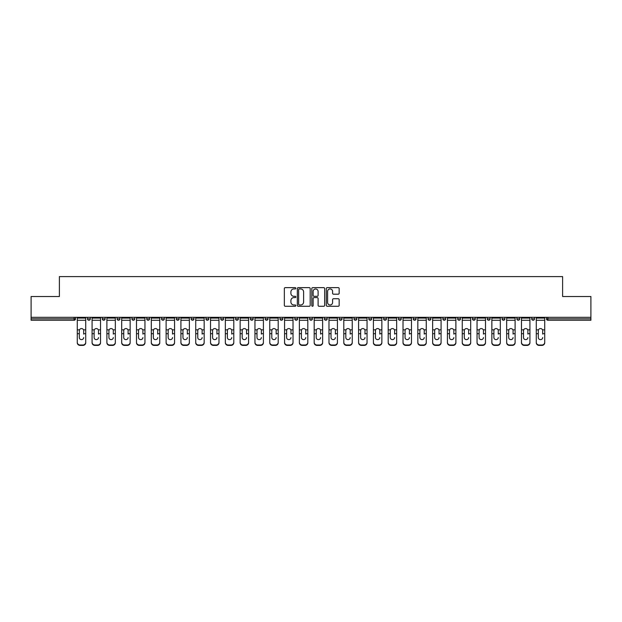 <?xml version="1.0" encoding="UTF-8"?>
<svg xmlns="http://www.w3.org/2000/svg" width="622" height="622" viewBox="0 0 622 622"><rect width="100%" height="100%" fill="white"/><g stroke="black" fill="none" stroke-linecap="round" stroke-linejoin="round"><path stroke-width="0.93" d="M295.815 288.289A0.653 0.653 0 0 0 295.162 287.636L285.265 287.636A0.933 0.933 0 0 0 284.332 288.569L284.332 305.34A0.933 0.933 0 0 0 285.265 306.273L295.162 306.273A0.653 0.653 0 0 0 295.815 305.62A0.653 0.653 0 0 0 295.162 304.967L293.879 304.967A2.978 2.978 0 0 1 290.902 301.981L290.902 300.589A2.978 2.978 0 0 1 293.879 297.604L295.162 297.604A0.653 0.653 0 0 0 295.815 296.951A0.653 0.653 0 0 0 295.162 296.297L293.879 296.297A2.978 2.978 0 0 1 290.902 293.32L290.902 291.92A2.978 2.978 0 0 1 293.879 288.942L295.162 288.942A0.653 0.653 0 0 0 295.815 288.289M338.228 294.206A0.933 0.933 0 0 0 339.161 293.273L339.161 288.569A0.933 0.933 0 0 0 338.228 287.636L327.234 287.636A0.933 0.933 0 0 0 326.301 288.569L326.301 305.34A0.933 0.933 0 0 0 327.234 306.273L338.228 306.273A0.933 0.933 0 0 0 339.161 305.34L339.161 299.656A0.933 0.933 0 0 0 338.228 298.723L333.524 298.723A0.933 0.933 0 0 0 332.591 299.656L332.591 302.471A2.496 2.496 0 0 1 330.095 304.967A2.496 2.496 0 0 1 327.607 302.471L327.607 291.43A2.496 2.496 0 0 1 330.095 288.942A2.496 2.496 0 0 1 332.591 291.43L332.591 293.273A0.933 0.933 0 0 0 333.524 294.206L338.228 294.206M31.1 317.313L31.1 296.523L59.385 296.523L59.385 276.596L562.615 276.596L562.615 296.523L590.9 296.523L590.9 317.313L31.1 317.313L31.1 318.829L74.096 318.829L74.096 317.313M310.184 288.569A0.933 0.933 0 0 0 309.251 287.636L298.257 287.636A0.933 0.933 0 0 0 297.332 288.569L297.332 305.34A0.933 0.933 0 0 0 298.257 306.273L309.251 306.273A0.933 0.933 0 0 0 310.184 305.34L310.184 288.569M312.749 287.636L323.743 287.636A0.933 0.933 0 0 1 324.668 288.569L324.668 305.34A0.933 0.933 0 0 1 323.743 306.273L319.032 306.273A0.933 0.933 0 0 1 318.106 305.34L318.106 298.537A0.933 0.933 0 0 0 317.173 297.604L314.048 297.604A0.933 0.933 0 0 0 313.123 298.537L313.123 305.62A0.653 0.653 0 0 1 312.469 306.273A0.653 0.653 0 0 1 311.816 305.62L311.816 288.569A0.933 0.933 0 0 1 312.749 287.636M75.519 317.313L75.519 318.829A1.423 1.423 0 0 1 74.096 320.252L31.1 320.252L31.1 318.829M590.9 317.313L590.9 320.252L547.904 320.252A1.423 1.423 0 0 1 546.481 318.829L546.481 317.313M87.477 317.313L87.477 318.829L87.477 317.313M74.096 320.252A1.423 1.423 0 0 0 75.519 318.829A1.423 1.423 0 0 1 74.096 320.252L74.096 318.829L75.519 318.829M88.899 320.252A1.423 1.423 0 0 1 87.477 318.829A1.423 1.423 0 0 0 88.899 320.252A1.423 1.423 0 0 0 90.322 318.829L90.322 317.313L90.322 318.829A1.423 1.423 0 0 1 88.899 320.252A1.423 1.423 0 0 1 87.477 318.829L90.322 318.829A1.423 1.423 0 0 1 88.899 320.252M102.288 317.313L102.288 318.829L102.288 317.313M105.134 317.313L105.134 318.829A1.423 1.423 0 0 1 103.711 320.252A1.423 1.423 0 0 1 102.288 318.829A1.423 1.423 0 0 0 103.711 320.252A1.423 1.423 0 0 0 105.134 318.829A1.423 1.423 0 0 1 103.711 320.252A1.423 1.423 0 0 1 102.288 318.829L105.134 318.829M117.091 317.313L117.091 318.829L117.091 317.313M119.937 317.313L119.937 318.829L119.937 317.313M131.895 318.829A1.423 1.423 0 0 0 133.326 320.252A1.423 1.423 0 0 0 134.749 318.829A1.423 1.423 0 0 1 133.326 320.252A1.423 1.423 0 0 0 134.749 318.829L134.749 317.313L134.749 318.829L131.895 318.829A1.423 1.423 0 0 0 133.326 320.252A1.423 1.423 0 0 1 131.895 318.829L131.895 317.313M146.706 318.829A1.423 1.423 0 0 0 148.129 320.252A1.423 1.423 0 0 0 149.552 318.829L149.552 317.313L149.552 318.829L146.706 318.829A1.423 1.423 0 0 0 148.129 320.252A1.423 1.423 0 0 1 146.706 318.829L146.706 317.313M164.356 317.313L164.356 318.829A1.423 1.423 0 0 1 162.933 320.252A1.423 1.423 0 0 1 161.51 318.829L161.51 317.313M177.744 320.252A1.423 1.423 0 0 0 179.167 318.829L179.167 317.313L179.167 318.829A1.423 1.423 0 0 1 177.744 320.252A1.423 1.423 0 0 1 176.321 318.829L176.321 317.313M191.125 317.313L191.125 318.829L191.125 317.313M193.971 317.313L193.971 318.829A1.423 1.423 0 0 1 192.548 320.252A1.423 1.423 0 0 1 191.125 318.829L193.971 318.829A1.423 1.423 0 0 1 192.548 320.252M208.774 317.313L208.774 318.829A1.423 1.423 0 0 1 207.351 320.252A1.423 1.423 0 0 1 205.929 318.829L205.929 317.313M222.163 320.252A1.423 1.423 0 0 0 223.586 318.829L223.586 317.313L223.586 318.829A1.423 1.423 0 0 1 222.163 320.252A1.423 1.423 0 0 1 220.74 318.829L220.74 317.313M238.389 317.313L238.389 318.829A1.423 1.423 0 0 1 236.966 320.252A1.423 1.423 0 0 1 235.544 318.829L235.544 317.313M250.347 317.313L250.347 318.829L250.347 317.313M253.201 317.313L253.201 318.829A1.423 1.423 0 0 1 251.778 320.252A1.423 1.423 0 0 1 250.347 318.829L253.201 318.829A1.423 1.423 0 0 1 251.778 320.252M268.004 317.313L268.004 318.829L265.159 318.829A1.423 1.423 0 0 0 266.581 320.252A1.423 1.423 0 0 1 265.159 318.829L265.159 317.313M281.385 320.252A1.423 1.423 0 0 0 282.808 318.829L282.808 317.313L282.808 318.829A1.423 1.423 0 0 1 281.385 320.252A1.423 1.423 0 0 1 279.962 318.829L279.962 317.313M297.619 317.313L297.619 318.829A1.423 1.423 0 0 1 296.196 320.252A1.423 1.423 0 0 1 294.774 318.829L294.774 317.313M309.577 317.313L309.577 318.829L309.577 317.313M312.423 317.313L312.423 318.829A1.423 1.423 0 0 1 311 320.252A1.423 1.423 0 0 1 309.577 318.829L312.423 318.829A1.423 1.423 0 0 1 311 320.252M327.226 317.313L327.226 318.829A1.423 1.423 0 0 1 325.804 320.252A1.423 1.423 0 0 1 324.381 318.829L324.381 317.313M339.192 318.829L342.038 318.829A1.423 1.423 0 0 1 340.615 320.252A1.423 1.423 0 0 0 342.038 318.829L342.038 317.313L342.038 318.829A1.423 1.423 0 0 1 340.615 320.252A1.423 1.423 0 0 1 339.192 318.829L339.192 317.313M356.841 317.313L356.841 318.829A1.423 1.423 0 0 1 355.419 320.252A1.423 1.423 0 0 1 353.996 318.829L353.996 317.313M368.799 317.313L368.799 318.829L368.799 317.313M371.653 317.313L371.653 318.829L371.653 317.313M383.611 317.313L383.611 318.829L383.611 317.313M386.456 317.313L386.456 318.829A1.423 1.423 0 0 1 385.034 320.252A1.423 1.423 0 0 1 383.611 318.829L386.456 318.829A1.423 1.423 0 0 1 385.034 320.252M398.414 317.313L398.414 318.829L398.414 317.313M401.26 317.313L401.26 318.829L401.26 317.313M413.226 317.313L413.226 318.829L413.226 317.313M416.071 317.313L416.071 318.829A1.423 1.423 0 0 1 414.649 320.252A1.423 1.423 0 0 1 413.226 318.829A1.423 1.423 0 0 0 414.649 320.252A1.423 1.423 0 0 0 416.071 318.829A1.423 1.423 0 0 1 414.649 320.252A1.423 1.423 0 0 1 413.226 318.829L416.071 318.829M430.875 317.313L430.875 318.829A1.423 1.423 0 0 1 429.452 320.252A1.423 1.423 0 0 1 428.029 318.829L428.029 317.313M445.679 317.313L445.679 318.829L442.833 318.829A1.423 1.423 0 0 0 444.256 320.252A1.423 1.423 0 0 1 442.833 318.829L442.833 317.313M460.49 317.313L460.49 318.829A1.423 1.423 0 0 1 459.067 320.252A1.423 1.423 0 0 1 457.644 318.829L457.644 317.313M472.448 317.313L472.448 318.829L472.448 317.313M475.294 317.313L475.294 318.829A1.423 1.423 0 0 1 473.871 320.252A1.423 1.423 0 0 1 472.448 318.829A1.423 1.423 0 0 0 473.871 320.252A1.423 1.423 0 0 1 472.448 318.829L475.294 318.829A1.423 1.423 0 0 1 473.871 320.252M490.105 317.313L490.105 318.829A1.423 1.423 0 0 1 488.674 320.252A1.423 1.423 0 0 1 487.251 318.829L487.251 317.313M504.908 317.313L504.908 318.829L502.063 318.829A1.423 1.423 0 0 0 503.486 320.252A1.423 1.423 0 0 1 502.063 318.829L502.063 317.313M519.712 317.313L519.712 318.829A1.423 1.423 0 0 1 518.289 320.252A1.423 1.423 0 0 1 516.866 318.829L516.866 317.313M534.523 317.313L534.523 318.829L531.678 318.829A1.423 1.423 0 0 0 533.101 320.252A1.423 1.423 0 0 1 531.678 318.829L531.678 317.313M118.514 320.252A1.423 1.423 0 0 1 117.091 318.829A1.423 1.423 0 0 0 118.514 320.252A1.423 1.423 0 0 0 119.937 318.829A1.423 1.423 0 0 1 118.514 320.252A1.423 1.423 0 0 1 117.091 318.829L119.937 318.829A1.423 1.423 0 0 1 118.514 320.252M266.581 320.252A1.423 1.423 0 0 0 268.004 318.829A1.423 1.423 0 0 1 266.581 320.252A1.423 1.423 0 0 1 265.159 318.829M370.222 320.252A1.423 1.423 0 0 1 368.799 318.829L371.653 318.829A1.423 1.423 0 0 1 370.222 320.252A1.423 1.423 0 0 0 371.653 318.829A1.423 1.423 0 0 1 370.222 320.252M399.837 320.252A1.423 1.423 0 0 1 398.414 318.829A1.423 1.423 0 0 0 399.837 320.252A1.423 1.423 0 0 0 401.26 318.829A1.423 1.423 0 0 1 399.837 320.252A1.423 1.423 0 0 1 398.414 318.829L401.26 318.829M444.256 320.252A1.423 1.423 0 0 0 445.679 318.829A1.423 1.423 0 0 1 444.256 320.252A1.423 1.423 0 0 1 442.833 318.829M503.486 320.252A1.423 1.423 0 0 0 504.908 318.829A1.423 1.423 0 0 1 503.486 320.252A1.423 1.423 0 0 1 502.063 318.829M534.523 318.829A1.423 1.423 0 0 1 533.101 320.252A1.423 1.423 0 0 0 534.523 318.829A1.423 1.423 0 0 1 533.101 320.252A1.423 1.423 0 0 1 531.678 318.829M299.283 288.942A0.653 0.653 0 0 0 298.63 289.595L298.63 304.313A0.653 0.653 0 0 0 299.283 304.967L300.636 304.967A2.978 2.978 0 0 0 303.614 301.981L303.614 291.92A2.978 2.978 0 0 0 300.636 288.942L299.283 288.942M318.106 291.477A2.496 2.496 0 0 0 315.611 288.989A2.496 2.496 0 0 0 313.123 291.477L313.123 295.372A0.933 0.933 0 0 0 314.048 296.297L317.173 296.297A0.933 0.933 0 0 0 318.106 295.372L318.106 291.477M83.682 330.671L83.682 333.711L85.719 333.711L85.719 317.313M77.276 334.107L77.276 342.714L77.276 329.839L79.492 329.839L79.313 330.671L79.492 329.839A2.185 2.091 0 0 1 83.511 329.839L85.719 329.839M83.682 334.107L83.682 333.711M81.498 339.62A2.185 2.068 180 0 0 83.682 337.552A2.185 2.068 180 0 1 81.498 339.62A2.185 2.068 180 0 1 79.313 337.552L79.313 330.671M85.719 342.31L85.719 342.714A2.846 2.69 180 0 1 82.874 345.404L82.874 345.008A2.846 2.69 0 0 0 85.719 342.31L85.719 333.711M77.276 342.31A2.846 2.69 0 0 0 80.121 345.008L80.121 345.404L82.874 345.404M80.121 345.404A2.846 2.69 180 0 1 77.276 342.714M80.121 345.008L82.874 345.008M77.276 329.839L77.276 317.313M98.486 330.671L98.486 333.711L100.531 333.711L100.531 317.313M92.079 334.107L92.079 342.714L92.079 329.839L94.295 329.839L94.124 330.671L94.295 329.839A2.185 2.091 0 0 1 98.315 329.839L100.531 329.839M98.486 334.107L98.486 333.711M96.309 339.62A2.185 2.068 180 0 0 98.486 337.552A2.185 2.068 180 0 1 96.309 339.62A2.185 2.068 180 0 1 94.124 337.552L94.124 330.671M113.297 330.671L113.297 333.711L115.334 333.711L115.334 317.313M106.891 334.107L106.891 342.714L106.891 329.839L109.107 329.839L108.928 330.671L109.107 329.839A2.185 2.091 0 0 1 113.118 329.839L115.334 329.839M113.297 334.107L113.297 333.711M111.113 339.62A2.185 2.068 180 0 0 113.297 337.552A2.185 2.068 180 0 1 111.113 339.62A2.185 2.068 180 0 1 108.928 337.552L108.928 330.671M128.101 330.671L128.101 333.711L130.146 333.711L130.146 317.313M121.694 334.107L121.694 342.714L121.694 329.839L123.91 329.839L123.739 330.671L123.91 329.839A2.185 2.091 0 0 1 127.93 329.839L130.146 329.839M128.101 334.107L128.101 333.711M125.916 339.62A2.185 2.068 180 0 0 128.101 337.552A2.185 2.068 180 0 1 125.916 339.62A2.185 2.068 180 0 1 123.739 337.552L123.739 330.671M142.905 330.671L142.905 333.711L144.949 333.711L144.949 317.313M136.498 334.107L136.498 342.714L136.498 329.839L138.714 329.839L138.543 330.671L138.714 329.839A2.185 2.091 0 0 1 142.733 329.839L144.949 329.839M142.905 334.107L142.905 333.711M140.727 339.62A2.185 2.068 180 0 0 142.905 337.552A2.185 2.068 180 0 1 140.727 339.62A2.185 2.068 180 0 1 138.543 337.552L138.543 330.671M157.716 330.671L157.716 333.711L159.753 333.711L159.753 317.313M151.309 334.107L151.309 342.714L151.309 329.839L153.525 329.839L153.346 330.671L153.525 329.839A2.185 2.091 0 0 1 157.537 329.839L159.753 329.839M157.716 334.107L157.716 333.711M155.531 339.62A2.185 2.068 180 0 0 157.716 337.552A2.185 2.068 180 0 1 155.531 339.62A2.185 2.068 180 0 1 153.346 337.552L153.346 330.671M100.531 342.31L100.531 342.714A2.846 2.69 180 0 1 97.685 345.404L97.685 345.008A2.846 2.69 0 0 0 100.531 342.31L100.531 333.711M92.079 342.31A2.846 2.69 0 0 0 94.933 345.008L94.933 345.404L97.685 345.404M94.933 345.404A2.846 2.69 180 0 1 92.079 342.714M94.933 345.008L97.685 345.008M92.079 329.839L92.079 317.313M115.334 342.31L115.334 342.714A2.846 2.69 180 0 1 112.489 345.404L112.489 345.008A2.846 2.69 0 0 0 115.334 342.31L115.334 333.711M106.891 342.31A2.846 2.69 0 0 0 109.736 345.008L109.736 345.404L112.489 345.404M109.736 345.404A2.846 2.69 180 0 1 106.891 342.714M109.736 345.008L112.489 345.008M106.891 329.839L106.891 317.313M130.146 342.31L130.146 342.714A2.846 2.69 180 0 1 127.292 345.404L127.292 345.008A2.846 2.69 0 0 0 130.146 342.31L130.146 333.711M121.694 342.31A2.846 2.69 0 0 0 124.54 345.008L124.54 345.404L127.292 345.404M124.54 345.404A2.846 2.69 180 0 1 121.694 342.714M124.54 345.008L127.292 345.008M121.694 329.839L121.694 317.313M144.949 342.31L144.949 342.714A2.846 2.69 180 0 1 142.104 345.404L142.104 345.008A2.846 2.69 0 0 0 144.949 342.31L144.949 333.711M136.498 342.31A2.846 2.69 0 0 0 139.351 345.008L139.351 345.404L142.104 345.404M139.351 345.404A2.846 2.69 180 0 1 136.498 342.714M139.351 345.008L142.104 345.008M136.498 329.839L136.498 317.313M159.753 342.31L159.753 342.714A2.846 2.69 180 0 1 156.907 345.404L156.907 345.008A2.846 2.69 0 0 0 159.753 342.31L159.753 333.711M151.309 342.31A2.846 2.69 0 0 0 154.155 345.008L154.155 345.404L156.907 345.404M154.155 345.404A2.846 2.69 180 0 1 151.309 342.714M154.155 345.008L156.907 345.008M151.309 329.839L151.309 317.313M172.519 330.671L172.519 333.711L174.564 333.711L174.564 317.313M166.113 334.107L166.113 342.714L166.113 329.839L168.329 329.839L168.158 330.671L168.329 329.839A2.185 2.091 0 0 1 172.348 329.839L174.564 329.839M172.519 334.107L172.519 333.711M170.335 339.62A2.185 2.068 180 0 0 172.519 337.552A2.185 2.068 180 0 1 170.335 339.62A2.185 2.068 180 0 1 168.158 337.552L168.158 330.671M174.564 342.31L174.564 342.714A2.846 2.69 180 0 1 171.711 345.404L171.711 345.008A2.846 2.69 0 0 0 174.564 342.31L174.564 333.711M166.113 342.31A2.846 2.69 0 0 0 168.959 345.008L168.959 345.404L171.711 345.404M168.959 345.404A2.846 2.69 180 0 1 166.113 342.714M168.959 345.008L171.711 345.008M166.113 329.839L166.113 317.313M187.331 330.671L187.331 333.711L189.368 333.711L189.368 317.313M180.924 334.107L180.924 342.714L180.924 329.839L183.132 329.839L182.961 330.671L183.132 329.839A2.185 2.091 0 0 1 187.152 329.839L189.368 329.839M187.331 334.107L187.331 333.711M185.146 339.62A2.185 2.068 180 0 0 187.331 337.552A2.185 2.068 180 0 1 185.146 339.62A2.185 2.068 180 0 1 182.961 337.552L182.961 330.671M189.368 342.31L189.368 342.714A2.846 2.69 180 0 1 186.522 345.404L186.522 345.008A2.846 2.69 0 0 0 189.368 342.31L189.368 333.711M180.924 342.31A2.846 2.69 0 0 0 183.77 345.008L183.77 345.404L186.522 345.404M183.77 345.404A2.846 2.69 180 0 1 180.924 342.714M183.77 345.008L186.522 345.008M180.924 329.839L180.924 317.313M202.134 330.671L202.134 333.711L204.172 333.711L204.172 317.313M195.728 334.107L195.728 342.714L195.728 329.839L197.944 329.839L197.765 330.671L197.944 329.839A2.185 2.091 0 0 1 201.963 329.839L204.172 329.839M202.134 334.107L202.134 333.711M199.95 339.62A2.185 2.068 180 0 0 202.134 337.552A2.185 2.068 180 0 1 199.95 339.62A2.185 2.068 180 0 1 197.765 337.552L197.765 330.671M204.172 342.31L204.172 342.714A2.846 2.69 180 0 1 201.326 345.404L201.326 345.008A2.846 2.69 0 0 0 204.172 342.31L204.172 333.711M195.728 342.31A2.846 2.69 0 0 0 198.573 345.008L198.573 345.404L201.326 345.404M198.573 345.404A2.846 2.69 180 0 1 195.728 342.714M198.573 345.008L201.326 345.008M195.728 329.839L195.728 317.313M216.938 330.671L216.938 333.711L218.983 333.711L218.983 317.313M210.531 334.107L210.531 342.714L210.531 329.839L212.747 329.839L212.576 330.671L212.747 329.839A2.185 2.091 0 0 1 216.767 329.839L218.983 329.839M216.938 334.107L216.938 333.711M214.761 339.62A2.185 2.068 180 0 0 216.938 337.552A2.185 2.068 180 0 1 214.761 339.62A2.185 2.068 180 0 1 212.576 337.552L212.576 330.671M218.983 342.31L218.983 342.714A2.846 2.69 180 0 1 216.137 345.404L216.137 345.008A2.846 2.69 0 0 0 218.983 342.31L218.983 333.711M210.531 342.31A2.846 2.69 0 0 0 213.385 345.008L213.385 345.404L216.137 345.404M213.385 345.404A2.846 2.69 180 0 1 210.531 342.714M213.385 345.008L216.137 345.008M210.531 329.839L210.531 317.313M231.749 330.671L231.749 333.711L233.786 333.711L233.786 317.313M225.343 334.107L225.343 342.714L225.343 329.839L227.559 329.839L227.38 330.671L227.559 329.839A2.185 2.091 0 0 1 231.571 329.839L233.786 329.839M231.749 334.107L231.749 333.711M229.565 339.62A2.185 2.068 180 0 0 231.749 337.552A2.185 2.068 180 0 1 229.565 339.62A2.185 2.068 180 0 1 227.38 337.552L227.38 330.671M233.786 342.31L233.786 342.714A2.846 2.69 180 0 1 230.941 345.404L230.941 345.008A2.846 2.69 0 0 0 233.786 342.31L233.786 333.711M225.343 342.31A2.846 2.69 0 0 0 228.188 345.008L228.188 345.404L230.941 345.404M228.188 345.404A2.846 2.69 180 0 1 225.343 342.714M228.188 345.008L230.941 345.008M225.343 329.839L225.343 317.313M246.553 330.671L246.553 333.711L248.598 333.711L248.598 317.313M240.146 334.107L240.146 342.714L240.146 329.839L242.362 329.839L242.191 330.671L242.362 329.839A2.185 2.091 0 0 1 246.382 329.839L248.598 329.839M246.553 334.107L246.553 333.711M244.368 339.62A2.185 2.068 180 0 0 246.553 337.552A2.185 2.068 180 0 1 244.368 339.62A2.185 2.068 180 0 1 242.191 337.552L242.191 330.671M248.598 342.31L248.598 342.714A2.846 2.69 180 0 1 245.744 345.404L245.744 345.008A2.846 2.69 0 0 0 248.598 342.31L248.598 333.711M240.146 342.31A2.846 2.69 0 0 0 242.992 345.008L242.992 345.404L245.744 345.404M242.992 345.404A2.846 2.69 180 0 1 240.146 342.714M242.992 345.008L245.744 345.008M240.146 329.839L240.146 317.313M261.357 330.671L261.357 333.711L263.401 333.711L263.401 317.313M254.95 334.107L254.95 342.714L254.95 329.839L257.166 329.839L256.995 330.671L257.166 329.839A2.185 2.091 0 0 1 261.186 329.839L263.401 329.839M261.357 334.107L261.357 333.711M259.18 339.62A2.185 2.068 180 0 0 261.357 337.552A2.185 2.068 180 0 1 259.18 339.62A2.185 2.068 180 0 1 256.995 337.552L256.995 330.671M263.401 342.31L263.401 342.714A2.846 2.69 180 0 1 260.556 345.404L260.556 345.008A2.846 2.69 0 0 0 263.401 342.31L263.401 333.711M254.95 342.31A2.846 2.69 0 0 0 257.803 345.008L257.803 345.404L260.556 345.404M257.803 345.404A2.846 2.69 180 0 1 254.95 342.714M257.803 345.008L260.556 345.008M254.95 329.839L254.95 317.313M276.168 330.671L276.168 333.711L278.205 333.711L278.205 317.313M269.761 334.107L269.761 342.714L269.761 329.839L271.977 329.839L271.798 330.671L271.977 329.839A2.185 2.091 0 0 1 275.989 329.839L278.205 329.839M276.168 334.107L276.168 333.711M273.983 339.62A2.185 2.068 180 0 0 276.168 337.552A2.185 2.068 180 0 1 273.983 339.62A2.185 2.068 180 0 1 271.798 337.552L271.798 330.671M278.205 342.31L278.205 342.714A2.846 2.69 180 0 1 275.359 345.404L275.359 345.008A2.846 2.69 0 0 0 278.205 342.31L278.205 333.711M269.761 342.31A2.846 2.69 0 0 0 272.607 345.008L272.607 345.404L275.359 345.404M272.607 345.404A2.846 2.69 180 0 1 269.761 342.714M272.607 345.008L275.359 345.008M269.761 329.839L269.761 317.313M290.972 330.671L290.972 333.711L293.016 333.711L293.016 317.313M284.565 334.107L284.565 342.714L284.565 329.839L286.781 329.839L286.61 330.671L286.781 329.839A2.185 2.091 0 0 1 290.801 329.839L293.016 329.839M290.972 334.107L290.972 333.711M288.787 339.62A2.185 2.068 180 0 0 290.972 337.552A2.185 2.068 180 0 1 288.787 339.62A2.185 2.068 180 0 1 286.61 337.552L286.61 330.671M293.016 342.31L293.016 342.714A2.846 2.69 180 0 1 290.163 345.404L290.163 345.008A2.846 2.69 0 0 0 293.016 342.31L293.016 333.711M284.565 342.31A2.846 2.69 0 0 0 287.411 345.008L287.411 345.404L290.163 345.404M287.411 345.404A2.846 2.69 180 0 1 284.565 342.714M287.411 345.008L290.163 345.008M284.565 329.839L284.565 317.313M305.783 330.671L305.783 333.711L307.82 333.711L307.82 317.313M299.376 334.107L299.376 342.714L299.376 329.839L301.584 329.839L301.413 330.671L301.584 329.839A2.185 2.091 0 0 1 305.604 329.839L307.82 329.839M305.783 334.107L305.783 333.711M303.598 339.62A2.185 2.068 180 0 0 305.783 337.552A2.185 2.068 180 0 1 303.598 339.62A2.185 2.068 180 0 1 301.413 337.552L301.413 330.671M307.82 342.31L307.82 342.714A2.846 2.69 180 0 1 304.974 345.404L304.974 345.008A2.846 2.69 0 0 0 307.82 342.31L307.82 333.711M299.376 342.31A2.846 2.69 0 0 0 302.222 345.008L302.222 345.404L304.974 345.404M302.222 345.404A2.846 2.69 180 0 1 299.376 342.714M302.222 345.008L304.974 345.008M299.376 329.839L299.376 317.313M320.587 330.671L320.587 333.711L322.624 333.711L322.624 317.313M314.18 334.107L314.18 342.714L314.18 329.839L316.396 329.839L316.217 330.671L316.396 329.839A2.185 2.091 0 0 1 320.416 329.839L322.624 329.839M320.587 334.107L320.587 333.711M318.402 339.62A2.185 2.068 180 0 0 320.587 337.552A2.185 2.068 180 0 1 318.402 339.62A2.185 2.068 180 0 1 316.217 337.552L316.217 330.671M322.624 342.31L322.624 342.714A2.846 2.69 180 0 1 319.778 345.404L319.778 345.008A2.846 2.69 0 0 0 322.624 342.31L322.624 333.711M314.18 342.31A2.846 2.69 0 0 0 317.026 345.008L317.026 345.404L319.778 345.404M317.026 345.404A2.846 2.69 180 0 1 314.18 342.714M317.026 345.008L319.778 345.008M314.18 329.839L314.18 317.313M335.39 330.671L335.39 333.711L337.435 333.711L337.435 317.313M328.984 334.107L328.984 342.714L328.984 329.839L331.199 329.839L331.028 330.671L331.199 329.839A2.185 2.091 0 0 1 335.219 329.839L337.435 329.839M335.39 334.107L335.39 333.711M333.213 339.62A2.185 2.068 180 0 0 335.39 337.552A2.185 2.068 180 0 1 333.213 339.62A2.185 2.068 180 0 1 331.028 337.552L331.028 330.671M337.435 342.31L337.435 342.714A2.846 2.69 180 0 1 334.589 345.404L334.589 345.008A2.846 2.69 0 0 0 337.435 342.31L337.435 333.711M328.984 342.31A2.846 2.69 0 0 0 331.837 345.008L331.837 345.404L334.589 345.404M331.837 345.404A2.846 2.69 180 0 1 328.984 342.714M331.837 345.008L334.589 345.008M328.984 329.839L328.984 317.313M350.202 330.671L350.202 333.711L352.239 333.711L352.239 317.313M343.795 334.107L343.795 342.714L343.795 329.839L346.011 329.839L345.832 330.671L346.011 329.839A2.185 2.091 0 0 1 350.023 329.839L352.239 329.839M350.202 334.107L350.202 333.711M348.017 339.62A2.185 2.068 180 0 0 350.202 337.552A2.185 2.068 180 0 1 348.017 339.62A2.185 2.068 180 0 1 345.832 337.552L345.832 330.671M352.239 342.31L352.239 342.714A2.846 2.69 180 0 1 349.393 345.404L349.393 345.008A2.846 2.69 0 0 0 352.239 342.31L352.239 333.711M343.795 342.31A2.846 2.69 0 0 0 346.641 345.008L346.641 345.404L349.393 345.404M346.641 345.404A2.846 2.69 180 0 1 343.795 342.714M346.641 345.008L349.393 345.008M343.795 329.839L343.795 317.313M365.005 330.671L365.005 333.711L367.05 333.711L367.05 317.313M358.599 334.107L358.599 342.714L358.599 329.839L360.814 329.839L360.643 330.671L360.814 329.839A2.185 2.091 0 0 1 364.834 329.839L367.05 329.839M365.005 334.107L365.005 333.711M362.82 339.62A2.185 2.068 180 0 0 365.005 337.552A2.185 2.068 180 0 1 362.82 339.62A2.185 2.068 180 0 1 360.643 337.552L360.643 330.671M367.05 342.31L367.05 342.714A2.846 2.69 180 0 1 364.197 345.404L364.197 345.008A2.846 2.69 0 0 0 367.05 342.31L367.05 333.711M358.599 342.31A2.846 2.69 0 0 0 361.444 345.008L361.444 345.404L364.197 345.404M361.444 345.404A2.846 2.69 180 0 1 358.599 342.714M361.444 345.008L364.197 345.008M358.599 329.839L358.599 317.313M379.809 330.671L379.809 333.711L381.854 333.711L381.854 317.313M373.402 334.107L373.402 342.714L373.402 329.839L375.618 329.839L375.447 330.671L375.618 329.839A2.185 2.091 0 0 1 379.638 329.839L381.854 329.839M379.809 334.107L379.809 333.711M377.632 339.62A2.185 2.068 180 0 0 379.809 337.552A2.185 2.068 180 0 1 377.632 339.62A2.185 2.068 180 0 1 375.447 337.552L375.447 330.671M381.854 342.31L381.854 342.714A2.846 2.69 180 0 1 379.008 345.404L379.008 345.008A2.846 2.69 0 0 0 381.854 342.31L381.854 333.711M373.402 342.31A2.846 2.69 0 0 0 376.256 345.008L376.256 345.404L379.008 345.404M376.256 345.404A2.846 2.69 180 0 1 373.402 342.714M376.256 345.008L379.008 345.008M373.402 329.839L373.402 317.313M394.62 330.671L394.62 333.711L396.657 333.711L396.657 317.313M388.214 334.107L388.214 342.714L388.214 329.839L390.429 329.839L390.251 330.671L390.429 329.839A2.185 2.091 0 0 1 394.441 329.839L396.657 329.839M394.62 334.107L394.62 333.711M392.435 339.62A2.185 2.068 180 0 0 394.62 337.552A2.185 2.068 180 0 1 392.435 339.62A2.185 2.068 180 0 1 390.251 337.552L390.251 330.671M396.657 342.31L396.657 342.714A2.846 2.69 180 0 1 393.812 345.404L393.812 345.008A2.846 2.69 0 0 0 396.657 342.31L396.657 333.711M388.214 342.31A2.846 2.69 0 0 0 391.059 345.008L391.059 345.404L393.812 345.404M391.059 345.404A2.846 2.69 180 0 1 388.214 342.714M391.059 345.008L393.812 345.008M388.214 329.839L388.214 317.313M409.424 330.671L409.424 333.711L411.469 333.711L411.469 317.313M403.017 334.107L403.017 342.714L403.017 329.839L405.233 329.839L405.062 330.671L405.233 329.839A2.185 2.091 0 0 1 409.253 329.839L411.469 329.839M409.424 334.107L409.424 333.711M407.239 339.62A2.185 2.068 180 0 0 409.424 337.552A2.185 2.068 180 0 1 407.239 339.62A2.185 2.068 180 0 1 405.062 337.552L405.062 330.671M411.469 342.31L411.469 342.714A2.846 2.69 180 0 1 408.615 345.404L408.615 345.008A2.846 2.69 0 0 0 411.469 342.31L411.469 333.711M403.017 342.31A2.846 2.69 0 0 0 405.863 345.008L405.863 345.404L408.615 345.404M405.863 345.404A2.846 2.69 180 0 1 403.017 342.714M405.863 345.008L408.615 345.008M403.017 329.839L403.017 317.313M424.235 330.671L424.235 333.711L426.272 333.711L426.272 317.313M417.828 334.107L417.828 342.714L417.828 329.839L420.037 329.839L419.866 330.671L420.037 329.839A2.185 2.091 0 0 1 424.056 329.839L426.272 329.839M424.235 334.107L424.235 333.711M422.05 339.62A2.185 2.068 180 0 0 424.235 337.552A2.185 2.068 180 0 1 422.05 339.62A2.185 2.068 180 0 1 419.866 337.552L419.866 330.671M426.272 342.31L426.272 342.714A2.846 2.69 180 0 1 423.426 345.404L423.426 345.008A2.846 2.69 0 0 0 426.272 342.31L426.272 333.711M417.828 342.31A2.846 2.69 0 0 0 420.674 345.008L420.674 345.404L423.426 345.404M420.674 345.404A2.846 2.69 180 0 1 417.828 342.714M420.674 345.008L423.426 345.008M417.828 329.839L417.828 317.313M439.039 330.671L439.039 333.711L441.076 333.711L441.076 317.313M432.632 334.107L432.632 342.714L432.632 329.839L434.848 329.839L434.669 330.671L434.848 329.839A2.185 2.091 0 0 1 438.868 329.839L441.076 329.839M439.039 334.107L439.039 333.711M436.854 339.62A2.185 2.068 180 0 0 439.039 337.552A2.185 2.068 180 0 1 436.854 339.62A2.185 2.068 180 0 1 434.669 337.552L434.669 330.671M441.076 342.31L441.076 342.714A2.846 2.69 180 0 1 438.23 345.404L438.23 345.008A2.846 2.69 0 0 0 441.076 342.31L441.076 333.711M432.632 342.31A2.846 2.69 0 0 0 435.478 345.008L435.478 345.404L438.23 345.404M435.478 345.404A2.846 2.69 180 0 1 432.632 342.714M435.478 345.008L438.23 345.008M432.632 329.839L432.632 317.313M453.842 330.671L453.842 333.711L455.887 333.711L455.887 317.313M447.436 334.107L447.436 342.714L447.436 329.839L449.652 329.839L449.481 330.671L449.652 329.839A2.185 2.091 0 0 1 453.671 329.839L455.887 329.839M455.887 342.714L455.887 342.31L455.887 342.714A2.846 2.69 180 0 1 453.041 345.404L453.041 345.008A2.846 2.69 0 0 0 455.887 342.31L455.887 333.711M453.842 334.107L453.842 333.711M451.665 339.62A2.185 2.068 180 0 0 453.842 337.552A2.185 2.068 180 0 1 451.665 339.62A2.185 2.068 180 0 1 449.481 337.552L449.481 330.671M447.436 342.31A2.846 2.69 0 0 0 450.289 345.008L450.289 345.404L453.041 345.404M450.289 345.404A2.846 2.69 180 0 1 447.436 342.714M450.289 345.008L453.041 345.008M447.436 329.839L447.436 317.313M468.654 330.671L468.654 333.711L470.691 333.711L470.691 317.313M462.247 334.107L462.247 342.714L462.247 329.839L464.463 329.839L464.284 330.671L464.463 329.839A2.185 2.091 0 0 1 468.475 329.839L470.691 329.839M468.654 334.107L468.654 333.711M466.469 339.62A2.185 2.068 180 0 0 468.654 337.552A2.185 2.068 180 0 1 466.469 339.62A2.185 2.068 180 0 1 464.284 337.552L464.284 330.671M470.691 342.31L470.691 342.714A2.846 2.69 180 0 1 467.845 345.404L467.845 345.008A2.846 2.69 0 0 0 470.691 342.31L470.691 333.711M462.247 342.31A2.846 2.69 0 0 0 465.093 345.008L465.093 345.404L467.845 345.404M465.093 345.404A2.846 2.69 180 0 1 462.247 342.714M465.093 345.008L467.845 345.008M462.247 329.839L462.247 317.313M483.457 330.671L483.457 333.711L485.502 333.711L485.502 317.313M477.051 334.107L477.051 342.714L477.051 329.839L479.267 329.839L479.096 330.671L479.267 329.839A2.185 2.091 0 0 1 483.286 329.839L485.502 329.839M483.457 334.107L483.457 333.711M481.272 339.62A2.185 2.068 180 0 0 483.457 337.552A2.185 2.068 180 0 1 481.272 339.62A2.185 2.068 180 0 1 479.096 337.552L479.096 330.671M485.502 342.31L485.502 342.714A2.846 2.69 180 0 1 482.649 345.404L482.649 345.008A2.846 2.69 0 0 0 485.502 342.31L485.502 333.711M477.051 342.31A2.846 2.69 0 0 0 479.896 345.008L479.896 345.404L482.649 345.404M479.896 345.404A2.846 2.69 180 0 1 477.051 342.714M479.896 345.008L482.649 345.008M477.051 329.839L477.051 317.313M498.261 330.671L498.261 333.711L500.306 333.711L500.306 317.313M491.854 334.107L491.854 342.714L491.854 329.839L494.07 329.839L493.899 330.671L494.07 329.839A2.185 2.091 0 0 1 498.09 329.839L500.306 329.839M498.261 334.107L498.261 333.711M496.084 339.62A2.185 2.068 180 0 0 498.261 337.552A2.185 2.068 180 0 1 496.084 339.62A2.185 2.068 180 0 1 493.899 337.552L493.899 330.671M500.306 342.31L500.306 342.714A2.846 2.69 180 0 1 497.46 345.404L497.46 345.008A2.846 2.69 0 0 0 500.306 342.31L500.306 333.711M491.854 342.31A2.846 2.69 0 0 0 494.708 345.008L494.708 345.404L497.46 345.404M494.708 345.404A2.846 2.69 180 0 1 491.854 342.714M494.708 345.008L497.46 345.008M491.854 329.839L491.854 317.313M513.072 330.671L513.072 333.711L515.109 333.711L515.109 317.313M506.666 334.107L506.666 342.714L506.666 329.839L508.882 329.839L508.703 330.671L508.882 329.839A2.185 2.091 0 0 1 512.893 329.839L515.109 329.839M513.072 334.107L513.072 333.711M510.887 339.62A2.185 2.068 180 0 0 513.072 337.552A2.185 2.068 180 0 1 510.887 339.62A2.185 2.068 180 0 1 508.703 337.552L508.703 330.671M515.109 342.31L515.109 342.714A2.846 2.69 180 0 1 512.264 345.404L512.264 345.008A2.846 2.69 0 0 0 515.109 342.31L515.109 333.711M506.666 342.31A2.846 2.69 0 0 0 509.511 345.008L509.511 345.404L512.264 345.404M509.511 345.404A2.846 2.69 180 0 1 506.666 342.714M509.511 345.008L512.264 345.008M506.666 329.839L506.666 317.313M527.876 330.671L527.876 333.711L529.921 333.711L529.921 317.313M521.469 334.107L521.469 342.714L521.469 329.839L523.685 329.839L523.514 330.671L523.685 329.839A2.185 2.091 0 0 1 527.705 329.839L529.921 329.839M527.876 334.107L527.876 333.711M525.691 339.62A2.185 2.068 180 0 0 527.876 337.552A2.185 2.068 180 0 1 525.691 339.62A2.185 2.068 180 0 1 523.514 337.552L523.514 330.671M529.921 342.31L529.921 342.714A2.846 2.69 180 0 1 527.067 345.404L527.067 345.008A2.846 2.69 0 0 0 529.921 342.31L529.921 333.711M521.469 342.31A2.846 2.69 0 0 0 524.315 345.008L524.315 345.404L527.067 345.404M524.315 345.404A2.846 2.69 180 0 1 521.469 342.714M524.315 345.008L527.067 345.008M521.469 329.839L521.469 317.313M542.687 330.671L542.687 333.711L544.724 333.711L544.724 317.313M536.281 334.107L536.281 342.714L536.281 329.839L538.489 329.839L538.318 330.671L538.489 329.839A2.185 2.091 0 0 1 542.508 329.839L544.724 329.839M544.724 342.714L544.724 342.31L544.724 342.714A2.846 2.69 180 0 1 541.879 345.404L541.879 345.008A2.846 2.69 0 0 0 544.724 342.31L544.724 333.711M542.687 334.107L542.687 333.711M540.502 339.62A2.185 2.068 180 0 0 542.687 337.552A2.185 2.068 180 0 1 540.502 339.62A2.185 2.068 180 0 1 538.318 337.552L538.318 330.671M536.281 342.31A2.846 2.69 0 0 0 539.126 345.008L539.126 345.404L541.879 345.404M539.126 345.404A2.846 2.69 180 0 1 536.281 342.714M539.126 345.008L541.879 345.008M536.281 329.839L536.281 317.313M547.904 317.313L547.904 318.829L590.9 318.829M546.481 318.829L547.904 318.829L547.904 320.252M148.129 320.252A1.423 1.423 0 0 0 149.552 318.829M162.933 320.252A1.423 1.423 0 0 0 164.356 318.829L161.51 318.829M179.167 318.829L176.321 318.829M207.351 320.252A1.423 1.423 0 0 0 208.774 318.829L205.929 318.829M223.586 318.829L220.74 318.829M236.966 320.252A1.423 1.423 0 0 0 238.389 318.829L235.544 318.829M282.808 318.829L279.962 318.829M296.196 320.252A1.423 1.423 0 0 0 297.619 318.829L294.774 318.829M325.804 320.252A1.423 1.423 0 0 0 327.226 318.829L324.381 318.829M355.419 320.252A1.423 1.423 0 0 0 356.841 318.829L353.996 318.829M429.452 320.252A1.423 1.423 0 0 0 430.875 318.829L428.029 318.829M459.067 320.252A1.423 1.423 0 0 0 460.49 318.829L457.644 318.829M488.674 320.252A1.423 1.423 0 0 0 490.105 318.829L487.251 318.829M518.289 320.252A1.423 1.423 0 0 0 519.712 318.829L516.866 318.829M77.276 333.711L79.313 333.711M77.276 320.252L85.719 320.252M77.276 318.099L85.719 318.099M92.079 333.711L94.124 333.711M92.079 320.252L100.531 320.252M92.079 318.099L100.531 318.099M106.891 333.711L108.928 333.711M106.891 320.252L115.334 320.252M106.891 318.099L115.334 318.099M121.694 333.711L123.739 333.711M121.694 320.252L130.146 320.252M121.694 318.099L130.146 318.099M136.498 333.711L138.543 333.711M136.498 320.252L144.949 320.252M136.498 318.099L144.949 318.099M151.309 333.711L153.346 333.711M151.309 320.252L159.753 320.252M151.309 318.099L159.753 318.099M166.113 333.711L168.158 333.711M166.113 320.252L174.564 320.252M166.113 318.099L174.564 318.099M180.924 333.711L182.961 333.711M180.924 320.252L189.368 320.252M180.924 318.099L189.368 318.099M195.728 333.711L197.765 333.711M195.728 320.252L204.172 320.252M195.728 318.099L204.172 318.099M210.531 333.711L212.576 333.711M210.531 320.252L218.983 320.252M210.531 318.099L218.983 318.099M225.343 333.711L227.38 333.711M225.343 320.252L233.786 320.252M225.343 318.099L233.786 318.099M240.146 333.711L242.191 333.711M240.146 320.252L248.598 320.252M240.146 318.099L248.598 318.099M254.95 333.711L256.995 333.711M254.95 320.252L263.401 320.252M254.95 318.099L263.401 318.099M269.761 333.711L271.798 333.711M269.761 320.252L278.205 320.252M269.761 318.099L278.205 318.099M284.565 333.711L286.61 333.711M284.565 320.252L293.016 320.252M284.565 318.099L293.016 318.099M299.376 333.711L301.413 333.711M299.376 320.252L307.82 320.252M299.376 318.099L307.82 318.099M314.18 333.711L316.217 333.711M314.18 320.252L322.624 320.252M314.18 318.099L322.624 318.099M328.984 333.711L331.028 333.711M328.984 320.252L337.435 320.252M328.984 318.099L337.435 318.099M343.795 333.711L345.832 333.711M343.795 320.252L352.239 320.252M343.795 318.099L352.239 318.099M358.599 333.711L360.643 333.711M358.599 320.252L367.05 320.252M358.599 318.099L367.05 318.099M373.402 333.711L375.447 333.711M373.402 320.252L381.854 320.252M373.402 318.099L381.854 318.099M388.214 333.711L390.251 333.711M388.214 320.252L396.657 320.252M388.214 318.099L396.657 318.099M403.017 333.711L405.062 333.711M403.017 320.252L411.469 320.252M403.017 318.099L411.469 318.099M417.828 333.711L419.866 333.711M417.828 320.252L426.272 320.252M417.828 318.099L426.272 318.099M432.632 333.711L434.669 333.711M432.632 320.252L441.076 320.252M432.632 318.099L441.076 318.099M447.436 333.711L449.481 333.711M447.436 320.252L455.887 320.252M447.436 318.099L455.887 318.099M462.247 333.711L464.284 333.711M462.247 320.252L470.691 320.252M462.247 318.099L470.691 318.099M477.051 333.711L479.096 333.711M477.051 320.252L485.502 320.252M477.051 318.099L485.502 318.099M491.854 333.711L493.899 333.711M491.854 320.252L500.306 320.252M491.854 318.099L500.306 318.099M506.666 333.711L508.703 333.711M506.666 320.252L515.109 320.252M506.666 318.099L515.109 318.099M521.469 333.711L523.514 333.711M521.469 320.252L529.921 320.252M521.469 318.099L529.921 318.099M536.281 333.711L538.318 333.711M536.281 320.252L544.724 320.252M536.281 318.099L544.724 318.099"/></g></svg>
